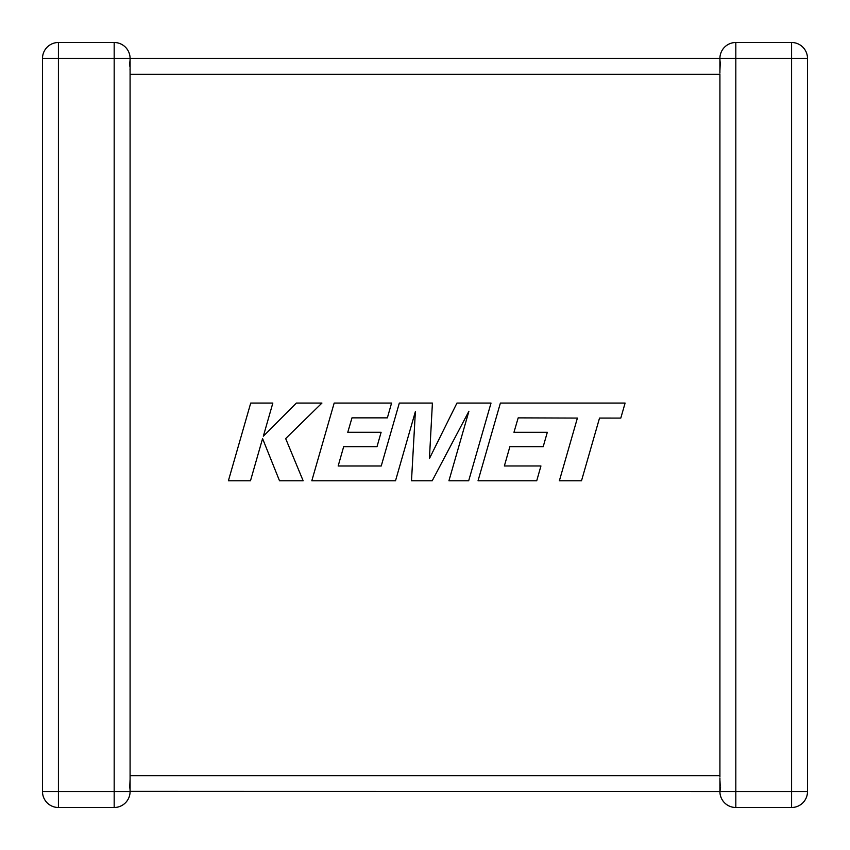 <?xml version="1.0" encoding="UTF-8"?>
<svg xmlns="http://www.w3.org/2000/svg" width="850" height="850" viewBox="0 0 850 850"><rect width="100%" height="100%" fill="white"/><g stroke="black" fill="none" stroke-linecap="round" stroke-linejoin="round"><path stroke-width="0.64" stroke-dasharray="4.25 3.19" d="M114.176 42.5L58.416 42.5L58.416 58.416L42.5 58.416L42.5 791.584A15.916 15.916 0 0 0 58.416 807.5L114.176 807.5A15.916 15.916 0 0 0 130.082 791.584L129.391 786.93L130.082 791.584L129.391 786.93L130.082 791.584L58.416 791.584L58.416 58.416L114.176 58.416L114.176 42.5A15.916 15.916 0 0 1 130.082 58.416L130.082 791.584L719.918 791.584L719.918 778.249M719.918 73.089L719.918 58.416L130.082 58.416L129.391 63.07L130.082 58.416L129.391 63.07L130.082 74.322L719.918 74.322L720.609 63.07L719.918 74.322L719.918 775.678L720.609 786.93L719.918 776.911M720.609 786.93L719.918 791.584A15.916 15.916 0 0 0 735.824 807.5L791.584 807.5A15.916 15.916 0 0 0 807.5 791.584L807.5 58.416L791.584 58.416L791.584 791.584L735.824 791.584L735.824 58.416L719.918 58.416L720.609 63.07L719.918 58.416A15.916 15.916 0 0 1 735.824 42.5L791.584 42.5L791.584 58.416L735.824 58.416L735.824 42.5M130.082 74.322L129.391 63.07L130.082 58.416L114.176 58.416L114.176 807.5M129.391 786.93L130.082 775.678L129.391 786.93M42.5 58.416A15.916 15.916 0 0 1 58.416 42.5A15.916 15.916 0 0 0 42.5 58.416M518.171 417.871L577.394 418.072L559.374 480.771L581.506 480.771L599.526 418.072L620.798 418.083L625.101 403.07L500.384 403.07L478.04 480.771L536.733 480.771L540.929 465.981L504.358 465.981L509.873 446.675L543.203 446.675L547.304 432.321L513.963 432.321L518.171 417.871M491.024 403.07L456.949 403.07L429.42 458.575L432.406 403.07L399.319 403.07L381.236 465.991L338.162 465.991L343.666 446.675L377.007 446.675L381.108 432.31L347.767 432.31L351.974 417.86L387.366 417.86L391.574 403.07L334.167 403.07L311.812 480.771L395.516 480.771L415.374 411.602L411.496 480.771L432.214 480.771L468.902 411.262L448.938 480.771L468.69 480.771L491.024 403.07M250.718 403.07L228.395 480.771L250.484 480.771L262.576 438.579L279.512 480.771L303.142 480.771L285.664 438.579L321.927 403.07L296.363 403.07L263.341 436.209L272.839 403.07L250.718 403.07M719.918 791.584L735.824 791.584L735.824 807.5M719.918 775.678L130.082 775.678M42.5 791.584L58.416 791.584L58.416 807.5A15.916 15.916 0 0 1 42.5 791.584M791.584 807.5L791.584 791.584L807.5 791.584"/><path stroke-width="1.27" d="M719.918 778.249L719.918 791.584L130.082 791.382M114.176 42.5L114.176 58.416L58.416 58.416L58.416 791.584L114.176 791.584L114.176 58.416L130.082 58.416L130.082 791.584A15.916 15.916 0 0 1 114.176 807.5L58.416 807.5A15.916 15.916 0 0 1 42.5 791.584L42.5 58.416A15.916 15.916 0 0 1 58.416 42.5L114.176 42.5A15.916 15.916 0 0 1 130.082 58.416L719.918 58.416L719.918 73.089M719.918 776.911L719.918 74.322L130.082 74.322M719.918 58.937L719.918 58.416A15.916 15.916 0 0 1 735.824 42.5L791.584 42.5A15.916 15.916 0 0 1 807.5 58.416L807.5 791.584L791.584 791.584L791.584 807.5L735.824 807.5A15.916 15.916 0 0 1 719.918 791.584A15.916 15.916 0 0 0 735.824 807.5L735.824 791.584L791.584 791.584L791.584 58.416L735.824 58.416L735.824 791.584L719.918 791.584L720.609 786.93M719.918 58.416L735.824 58.416L735.824 42.5A15.916 15.916 0 0 0 719.918 58.416L719.939 59.298M807.5 58.416A15.916 15.916 0 0 0 791.584 42.5L791.584 58.416L807.5 58.416A15.916 15.916 0 0 0 791.584 42.5M791.584 807.5A15.916 15.916 0 0 0 807.5 791.584A15.916 15.916 0 0 1 791.584 807.5M518.171 417.871L577.394 418.072L559.374 480.771L581.506 480.771L599.526 418.072L620.798 418.083L625.101 403.07L500.384 403.07L478.04 480.771L536.733 480.771L540.929 465.981L504.358 465.981L509.873 446.675L543.203 446.675L547.304 432.321L513.963 432.321L518.171 417.871M491.024 403.07L456.949 403.07L429.42 458.575L432.406 403.07L399.319 403.07L381.236 465.991L338.162 465.991L343.666 446.675L377.007 446.675L381.108 432.31L347.767 432.31L351.974 417.86L387.366 417.86L391.574 403.07L334.167 403.07L311.812 480.771L395.516 480.771L415.374 411.602L411.496 480.771L432.214 480.771L468.902 411.262L448.938 480.771L468.69 480.771L491.024 403.07M250.718 403.07L228.395 480.771L250.484 480.771L262.576 438.579L279.512 480.771L303.142 480.771L285.664 438.579L321.927 403.07L296.363 403.07L263.341 436.209L272.839 403.07L250.718 403.07M130.082 775.678L719.918 775.678M42.5 58.416L58.416 58.416L58.416 42.5M58.416 807.5L58.416 791.584L42.5 791.584M130.082 791.584L114.176 791.584L114.176 807.5"/></g></svg>
